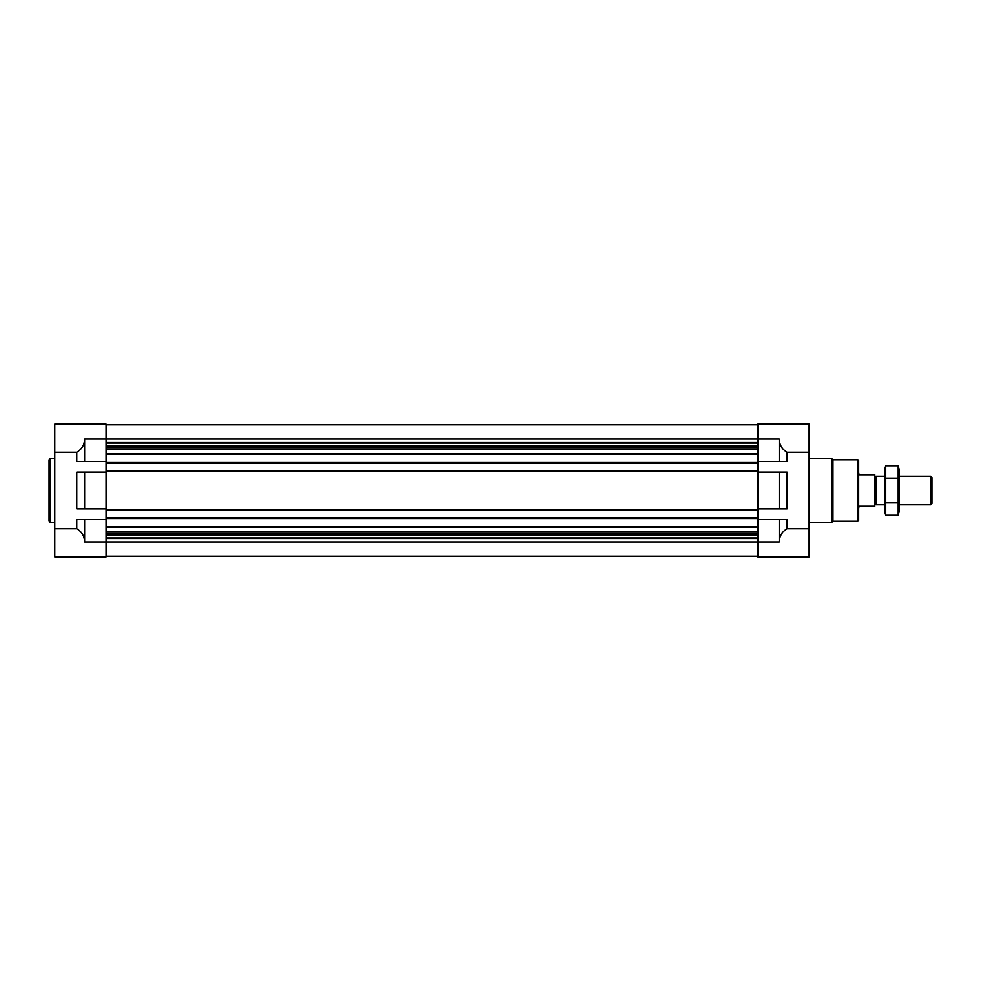 <?xml version="1.0" encoding="UTF-8"?>
<svg xmlns="http://www.w3.org/2000/svg" width="981" height="981" viewBox="0 0 981 981"><rect width="100%" height="100%" fill="white"/><g stroke="black" fill="none" stroke-linecap="round" stroke-linejoin="round"><path stroke-width="1.47" d="M757.798 461.426L787.081 461.426L787.081 452.266L809.092 452.266L809.092 424.074L757.798 424.074L757.798 463.069L106.058 463.069L106.058 424.074L54.764 424.074L54.764 556.926L106.058 556.926L106.058 519.574L76.763 519.574L76.763 528.734C81.791 531.702 84.403 536.104 84.624 541.929L84.624 519.574M84.624 508.857L106.058 508.857L106.058 472.143L76.763 472.143L76.763 508.857L84.624 508.857L84.624 472.143M54.764 452.266L76.763 452.266C81.791 449.298 84.403 444.896 84.624 439.071L84.624 461.426L106.058 461.426M54.764 528.734L76.763 528.734M84.624 461.426L76.763 461.426L76.763 452.266M779.233 508.857L757.798 508.857L757.798 472.143L779.233 472.143L779.233 508.857L787.081 508.857L787.081 472.143L779.233 472.143M84.624 541.929L757.798 541.929L757.798 556.926L809.092 556.926L809.092 528.734L787.081 528.734L787.081 519.574L757.798 519.574L757.798 541.929L779.233 541.929L779.233 519.574M779.233 541.929C779.441 536.104 782.065 531.702 787.081 528.734M787.081 452.266C782.065 449.298 779.441 444.896 779.233 439.071L84.624 439.071M809.092 452.266L809.092 528.734M779.233 461.426L779.233 439.071M757.798 463.069L757.798 472.143M757.798 508.857L757.798 519.574M106.058 424.785L757.798 424.785M106.058 463.069L106.058 470.5L757.798 470.5M106.058 470.5L106.058 472.143M757.798 510.5L106.058 510.5L106.058 508.857M106.058 510.5L106.058 517.931L757.798 517.931M106.058 517.931L106.058 519.574M106.058 556.215L757.798 556.215M857.946 459.782L857.946 521.218L858.657 520.506L858.657 460.494L857.946 459.782L832.943 459.782L831.52 458.36L809.092 458.36M857.946 521.218L832.943 521.218L832.943 459.782M832.943 521.218L831.52 522.64L831.52 458.36M54.764 522.64L50.485 522.64L50.485 458.36L54.764 458.36M50.485 522.64L49.05 521.218L49.05 459.782L50.485 458.36M858.657 472.646L859.086 474.779L874.807 474.779L874.807 506.221L859.086 506.221L858.657 508.354M874.807 503.621L875.972 504.786L875.972 476.214L874.807 477.379M930.638 476.214L930.638 504.786L931.95 503.474L931.95 477.526L930.638 476.214L899.087 476.214M898.179 515.246L899.087 511.861L899.087 469.139L898.179 465.754L898.179 515.246L885.708 515.246L885.708 465.754L898.179 465.754M898.179 502.873L885.708 502.873M898.179 478.127L885.708 478.127M885.708 515.246L884.801 511.861L884.801 469.139L885.708 465.754M106.058 442.529L757.798 442.529M106.058 443.032L757.798 443.032M106.058 445.999L757.798 445.999M106.058 446.49L757.798 446.49M106.058 447.471L757.798 447.471M106.058 448.979L757.798 448.979M106.058 453.896L757.798 453.896M106.058 454.301L757.798 454.301M106.058 462.505L757.798 462.505M106.058 471.076L757.798 471.076M106.058 509.924L757.798 509.924M106.058 518.495L757.798 518.495M106.058 526.699L757.798 526.699M106.058 527.104L757.798 527.104M106.058 532.021L757.798 532.021M106.058 533.529L757.798 533.529M106.058 534.51L757.798 534.51M106.058 535.001L757.798 535.001M106.058 537.968L757.798 537.968M106.058 538.471L757.798 538.471M831.52 522.64L809.092 522.64M884.801 476.214L875.972 476.214M930.638 504.786L899.087 504.786M884.801 504.786L875.972 504.786"/></g></svg>
